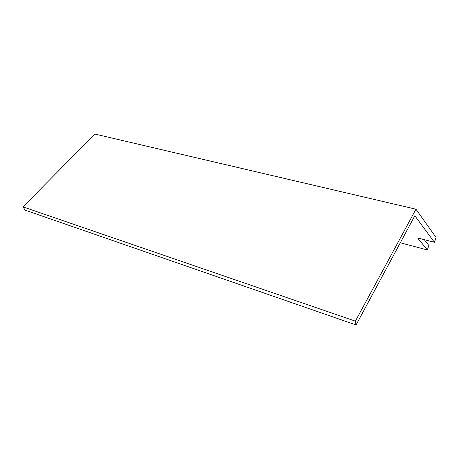 <?xml version="1.0" encoding="UTF-8"?>
<svg xmlns="http://www.w3.org/2000/svg" width="459" height="459" viewBox="0 0 459 459"><rect width="100%" height="100%" fill="white"/><g stroke="black" fill="none" stroke-linecap="round" stroke-linejoin="round"><path stroke-width="0.69" d="M434.449 242.295L436.05 237.435L415.952 209.201L355.375 321.151L356.058 324.949L414.838 215.77L434.449 242.295L417.604 237.957L427.352 249.954L400.294 242.777M424.3 239.678L428.832 245.467L427.352 249.954M415.952 209.201L94.881 134.051L22.95 206.866L25.182 210.165L356.058 324.949M355.375 321.151L22.95 206.866"/></g></svg>
